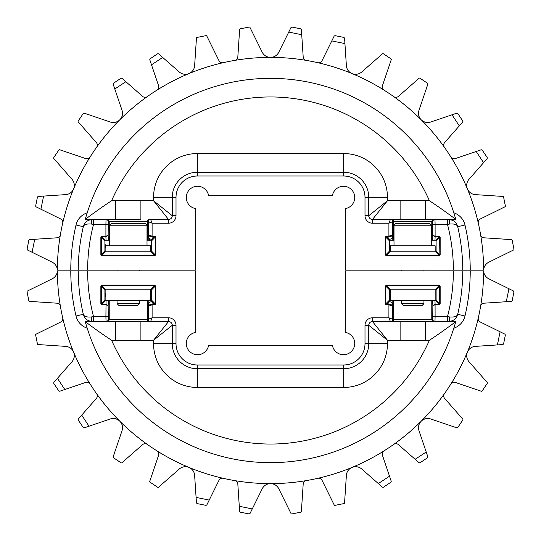 <?xml version="1.0" encoding="UTF-8"?>
<svg xmlns="http://www.w3.org/2000/svg" width="541" height="541" viewBox="0 0 541 541"><rect width="100%" height="100%" fill="white"/><g stroke="black" fill="none" stroke-linecap="round" stroke-linejoin="round"><path stroke-width="0.81" d="M401.185 219.477L402.173 219.477M425.314 219.47L400.117 219.47L400.117 200.758L425.314 200.758L425.314 219.47L448.584 219.47L447.475 219.47L447.475 224.339L435.099 224.339L435.12 236.681L435.099 236.153L432.854 235.531L435.086 236.681M147.01 240.204L148.187 240.204L148.376 221.722A2.245 2.245 -90 0 1 150.614 219.47L168.528 219.47L153.556 200.758L172.268 215.731L172.268 197.337A25.075 25.075 0 0 1 197.343 172.261L343.67 172.261A25.075 25.075 0 0 1 368.746 197.337L368.746 215.731L387.457 200.758L372.485 219.47L400.117 219.47M385.861 236.742L386.335 236.153L385.557 236.437L385.801 237.208L385.273 237.208L385.273 254.797L386.335 255.859L386.335 255.332L439.103 255.332L435.579 251.808L389.858 251.808L386.335 255.332L385.273 254.797M439.569 255.271L439.103 255.332L439.103 255.859L439.874 255.575L439.63 237.208L436.107 240.731L436.107 251.274L439.63 254.797L440.158 254.797L440.158 237.208L439.103 236.681L435.12 236.681L434.964 240.204L432.651 240.204L432.739 221.715A2.245 2.245 -90 0 1 434.984 219.47L435.099 224.339L432.854 224.339M104.907 240.731L101.383 237.208L101.911 236.681L105.434 240.204L104.907 240.204L104.907 251.808L151.69 251.808L151.69 251.274L155.213 254.797L155.152 236.742L152.149 236.681L152.035 239.332L151.358 240.204L148.187 240.204M151.69 251.274L151.69 240.731L155.213 237.208L155.74 237.208L155.456 236.437L155.152 236.742M101.444 255.271L100.856 254.797L101.14 255.575L101.911 255.332L101.911 255.859L154.679 255.859L155.74 254.797L154.679 255.332L154.679 255.859M483.634 270.033L345.354 270.033L345.354 208.596A11.226 11.226 0 0 0 344.421 186.334A11.226 11.226 0 0 0 332.411 195.653L208.603 195.653A11.226 11.226 0 0 0 186.32 196.897A11.226 11.226 0 0 0 195.659 208.596L195.659 270.033L57.366 270.033A213.127 213.127 0 0 1 270.507 57.373A213.127 213.127 0 0 1 483.634 270.033L483.647 270.033A9.244 9.244 0 0 1 488.787 262.209L513.544 249.989A0.751 0.751 0 0 0 513.95 249.171L512.171 240.224A0.751 0.751 0 0 0 511.482 239.622L484.053 237.81A3.74 3.74 0 0 1 480.604 234.706M151.5 64.812L149.762 59.686L150.053 58.82L157.641 53.748L158.547 53.809L162.692 57.441L151.5 64.812L158.587 85.721A3.74 3.74 0 0 1 157.039 90.09M114.8 89.001L113.157 84.139L113.448 83.28L121.035 78.208L121.948 78.269L125.87 81.705L114.8 89.001L122.023 110.29A9.244 9.244 0 0 1 110.296 122.016L84.146 113.15A0.751 0.751 0 0 0 83.287 113.441L78.215 121.028A0.751 0.751 0 0 0 78.276 121.935L96.399 142.614A3.74 3.74 0 0 1 96.636 147.247M40.913 209.211L36.058 206.811L35.638 206.141L37.43 197.046L38.12 196.444L43.611 196.079L40.913 209.211L60.714 218.983A3.74 3.74 0 0 1 62.702 223.169M32.068 252.262L27.469 249.989L27.05 249.32L28.842 240.224L29.532 239.622L34.739 239.278L32.068 252.262L52.227 262.209A9.244 9.244 0 0 1 57.366 270.033M478.312 223.169A3.74 3.74 0 0 1 480.307 218.983L504.956 206.811A0.751 0.751 0 0 0 505.362 205.993L503.583 197.046A0.751 0.751 0 0 0 502.893 196.444L475.343 194.625A9.244 9.244 0 0 1 469 179.308L483.566 162.685L476.195 151.494L455.285 158.581A3.74 3.74 0 0 1 450.917 157.032M393.76 96.629A3.74 3.74 0 0 0 398.392 96.393L419.072 78.269A0.751 0.751 0 0 1 419.978 78.208L427.566 83.28A0.751 0.751 0 0 1 427.857 84.139L418.991 110.29A9.244 9.244 0 0 0 430.717 122.016L456.868 113.15L457.727 113.441L462.798 121.028L462.738 121.935L459.302 125.864L452.005 114.793M444.377 147.247A3.74 3.74 0 0 1 444.621 142.614L459.302 125.864M104.907 248.251L105.657 246.006L104.907 243.761M389.324 243.761L390.075 246.006L389.324 248.251M448.584 219.47A4.862 1.129 90 0 1 449.713 224.048C454.366 223.663 457.03 224.549 457.693 226.699A192.244 192.244 0 0 1 462.751 270.033A192.244 192.244 0 0 0 457.693 226.699A192.244 192.244 0 0 1 462.751 270.033A192.244 192.244 0 0 0 457.693 226.699C456.496 222.31 453.459 219.903 448.584 219.47A9.353 9.353 0 0 1 454.528 221.607A9.353 9.353 0 0 0 448.584 219.47L455.705 219.47M85.174 219.409L93.539 219.47L85.16 219.47A192.244 192.244 0 0 1 85.174 219.409L87.223 212.816A192.15 192.15 0 0 1 453.798 212.816L455.84 219.409A192.244 192.244 0 0 1 455.853 219.47L455.84 219.409A192.244 192.244 0 0 1 455.853 219.47C454.379 218.287 439.901 207.467 429.412 200.758A173.533 173.533 0 0 0 111.602 200.758C101.113 207.467 86.641 218.287 85.16 219.47A192.244 192.244 0 0 1 85.174 219.409M108.362 240.204L106.05 240.204L105.901 236.681L101.911 236.681L101.911 236.153L105.901 236.153L108.159 235.531L108.362 240.204L109.228 240.204L109.228 221.715L108.274 221.715L108.159 235.531L105.901 236.681L105.914 224.339L93.539 224.339L93.539 219.47L140.897 219.47L140.897 200.758L153.556 200.758L153.556 197.337A43.787 43.787 0 0 1 197.343 153.549L343.67 153.549A43.787 43.787 0 0 1 387.457 197.337L387.457 200.758L400.117 200.758M111.602 200.758L140.897 200.758M449.713 224.048L447.475 224.339A182.892 182.892 0 0 1 453.392 270.033L458.186 270.033M436.107 248.251L436.107 243.761M151.69 240.731L151.358 240.204M109.228 240.204L109.586 240.204M105.434 240.204L106.05 240.204M151.69 243.761L151.69 248.251M60.409 234.706A3.74 3.74 0 0 1 56.967 237.81L34.739 239.278M90.097 157.032A3.74 3.74 0 0 1 85.728 158.581L59.693 149.756A0.751 0.751 0 0 0 58.827 150.046L53.755 157.634A0.751 0.751 0 0 0 53.816 158.54L72.014 179.308A9.244 9.244 0 0 1 65.671 194.625L43.611 196.079M147.253 96.629A3.74 3.74 0 0 1 142.621 96.393L125.87 81.705M223.176 62.695A3.74 3.74 0 0 1 218.99 60.7L206.818 36.051A0.751 0.751 0 0 0 205.999 35.645L197.052 37.424A0.751 0.751 0 0 0 196.451 38.113L194.632 65.664A9.244 9.244 0 0 1 179.314 72.007L162.692 57.441M306.301 60.403A3.74 3.74 0 0 1 303.197 56.961L301.729 34.732L288.745 32.061L278.798 52.22A9.244 9.244 0 0 1 262.216 52.22L249.996 27.463A0.751 0.751 0 0 0 249.178 27.057L240.231 28.835A0.751 0.751 0 0 0 239.629 29.525L237.824 56.961A3.74 3.74 0 0 1 234.713 60.403M383.975 90.09A3.74 3.74 0 0 1 382.426 85.721L391.251 59.686A0.751 0.751 0 0 0 390.96 58.82L383.373 53.748A0.751 0.751 0 0 0 382.467 53.809L361.699 72.007A9.244 9.244 0 0 1 346.382 65.664L344.928 43.605L331.795 40.906L322.03 60.7A3.74 3.74 0 0 1 317.838 62.695M288.745 32.061L291.017 27.463L291.836 27.057L300.782 28.835L301.384 29.525L301.729 34.732M331.795 40.906L334.196 36.051L335.014 35.645L343.961 37.424L344.563 38.113L344.928 43.605M476.195 151.494L481.321 149.756L482.187 150.046L487.258 157.634L487.198 158.54L483.566 162.685M392.827 240.204L389.655 240.204L388.979 239.332A3.74 2.644 -2.5 0 0 392.719 236.688L392.827 240.204L394.004 240.204M431.427 240.204L432.651 240.204M435.579 251.808L436.107 251.808L436.107 251.274M389.655 240.204L389.324 240.731L385.801 237.208L385.801 254.797L389.324 251.274L389.324 251.808L389.858 251.808M389.324 251.274L389.324 240.731M436.107 240.731L436.107 240.204L434.964 240.204M104.907 251.274L101.383 254.797L101.383 237.208L100.856 237.208L100.856 254.797M152.149 236.153L152.102 236.681C149.918 236.539 148.68 235.944 148.376 234.916L152.109 236.153L154.679 236.153L152.035 239.332A3.74 2.644 2.5 0 1 148.295 236.688M435.12 236.153L439.103 236.153L439.103 236.681L435.579 240.204M83.321 226.699C84.524 222.31 87.561 219.903 92.43 219.47A9.353 9.353 0 0 0 86.486 221.607A9.353 9.353 0 0 1 92.43 219.47A4.862 1.129 -90 0 0 91.301 224.048C86.648 223.663 83.983 224.549 83.321 226.699A192.244 192.244 0 0 0 78.262 270.033A192.244 192.244 0 0 1 83.321 226.699A9.353 9.353 0 0 1 84.186 224.407A9.353 9.353 0 0 0 83.321 226.699L76.031 224.995A16.839 16.839 0 0 1 87.223 212.816M87.622 270.033A182.892 182.892 0 0 1 93.539 224.339L91.301 224.048M457.693 226.699A9.353 9.353 0 0 0 456.536 223.9A9.353 9.353 0 0 1 457.693 226.699L464.983 224.995A199.73 199.73 0 0 1 470.237 270.033M116.531 219.477L117.532 219.477M121.035 219.497L137.766 219.484M108.274 221.715A2.245 2.245 -90 0 0 106.029 219.47L105.914 224.339L108.159 224.339M390.399 219.47A2.245 2.245 90 0 1 392.644 221.715A2.245 2.238 -135 0 0 390.399 219.477L388.905 223.217L372.485 223.217A7.486 7.486 0 0 1 364.999 215.731L364.999 197.337A21.329 21.329 0 0 0 343.67 176.008L197.343 176.008A21.329 21.329 0 0 0 176.014 197.337L176.014 215.731A7.486 7.486 0 0 1 168.528 223.217L152.109 223.217L152.102 236.681M420.418 219.49L422.014 219.484M115.7 200.758L115.7 219.47M150.953 240.204A2.245 1.812 90 0 1 149.363 239.048M148.376 221.722L152.109 223.217L150.614 219.477A2.245 2.238 -45 0 0 148.376 221.722L109.228 221.715A2.245 2.245 -90 0 0 106.99 219.47M168.528 219.47A3.74 3.74 0 0 0 172.268 215.731A3.74 3.74 0 0 1 168.528 219.47L168.528 223.217M368.746 215.731A3.74 3.74 0 0 0 372.485 219.47A3.74 3.74 0 0 1 368.746 215.731L364.999 215.731M431.786 240.204L431.786 221.715L392.644 221.715L388.905 223.217L388.911 236.681L386.335 236.681L388.979 239.332L388.864 236.153L392.644 234.916C392.34 235.944 391.096 236.539 388.911 236.681M436.107 300.269L439.63 303.792L439.103 304.319L435.579 300.796L436.107 300.796L436.107 289.192L435.174 289.192L435.174 300.424L390.264 300.424L390.264 289.192L389.324 289.192L389.324 289.726L385.801 286.203L385.861 304.258L388.864 304.319L388.979 301.668L389.655 300.796L401.49 300.796M389.324 289.726L389.324 300.269L385.801 303.792L385.273 303.792L385.557 304.563L385.861 304.258M439.569 285.729L440.158 286.203L439.874 285.425L439.103 285.668L439.103 285.141L386.335 285.141L385.273 286.203L386.335 285.668L386.335 285.141M101.444 285.729L101.911 285.141L101.14 285.425L101.383 286.203L100.856 286.203L100.856 303.792L101.383 303.792L104.907 300.269L104.907 289.726L101.383 286.203L101.383 303.792L101.911 304.319L105.928 304.319L108.159 305.469L108.274 319.285L148.369 319.285A2.245 2.238 45 0 0 150.614 321.523L139.544 321.523M155.152 304.258L154.679 304.847L155.456 304.563L155.213 303.792L155.74 303.792L155.74 286.203L154.679 285.141L154.679 285.668L155.74 286.203M60.409 306.294A3.74 3.74 0 0 0 56.967 303.19L29.532 301.378A0.751 0.751 0 0 1 28.842 300.776L27.064 291.829A0.751 0.751 0 0 1 27.469 291.011L52.227 278.791A9.244 9.244 0 0 0 57.366 270.967L195.659 270.967L195.659 332.404A11.226 11.226 0 0 0 196.904 354.686A11.226 11.226 0 0 0 208.603 345.347L332.411 345.347A11.226 11.226 0 0 0 344.421 354.666A11.226 11.226 0 0 0 345.354 332.404L345.354 270.967L483.647 270.967A9.244 9.244 0 0 0 488.787 278.791L513.544 291.011L513.95 291.829L512.171 300.776L511.482 301.378L506.275 301.722L508.946 288.738M430.717 418.984A9.244 9.244 0 0 0 421.209 421.202A213.127 213.127 0 0 0 444.377 393.753A3.74 3.74 0 0 0 444.621 398.386L462.738 419.065A0.751 0.751 0 0 1 462.798 419.972L457.727 427.559A0.751 0.751 0 0 1 456.868 427.85L430.717 418.984M426.213 451.999L427.857 456.861L427.566 457.72L419.978 462.792L419.072 462.731L415.143 459.295L426.213 451.999L418.991 430.71A9.244 9.244 0 0 1 421.209 421.202M500.1 331.789L504.956 334.189L505.362 335.007L503.583 343.954L502.893 344.556L497.402 344.921L500.1 331.789L480.307 322.017A3.74 3.74 0 0 1 478.312 317.831M389.513 476.188L391.251 481.314L390.96 482.18L383.373 487.252L382.467 487.191L378.321 483.559L389.513 476.188L382.426 455.279A3.74 3.74 0 0 1 383.975 450.91M104.907 297.239L105.657 294.994L104.907 292.749M389.324 292.749L390.075 294.994L389.324 297.239M78.215 419.972L78.276 419.065L81.718 415.136L89.008 426.207L84.146 427.85L83.287 427.559L78.215 419.972M64.819 389.506L59.693 391.244L58.827 390.954L53.755 383.366L53.816 382.46L57.447 378.315L64.819 389.506L85.728 382.419A3.74 3.74 0 0 1 90.097 383.968M429.412 340.242C439.901 333.533 454.379 322.713 455.853 321.53L447.475 321.53L455.853 321.53A192.244 192.244 0 0 1 455.84 321.591L455.853 321.53A192.244 192.244 0 0 1 455.84 321.591L453.798 328.184A192.15 192.15 0 0 1 87.223 328.184L85.174 321.591A192.244 192.244 0 0 1 85.16 321.53L93.539 321.53L85.174 321.591A192.244 192.244 0 0 1 85.16 321.53C86.641 322.713 101.113 333.533 111.602 340.242A173.533 173.533 0 0 0 429.412 340.242L400.117 340.242L400.117 321.53L372.485 321.53L387.457 340.242L368.746 325.269L368.746 343.663A25.075 25.075 0 0 1 343.67 368.739L197.343 368.739A25.075 25.075 0 0 1 172.268 343.663L172.268 325.269L153.556 340.242L168.528 321.53L150.614 321.53A2.245 2.245 -90 0 1 148.369 319.285L148.187 300.796L151.69 300.796L151.69 300.269L155.213 303.792L155.213 286.203L151.69 289.726L151.69 300.269M400.117 340.242L387.457 340.242L387.457 343.663A43.787 43.787 0 0 1 343.67 387.451L197.343 387.451A43.787 43.787 0 0 1 153.556 343.663L153.556 340.242L140.897 340.242L140.897 321.53L93.539 321.53L93.539 316.661L105.914 316.661L106.05 300.796L117.072 300.796M392.827 300.796L392.644 319.278A2.245 2.245 90 0 1 390.399 321.53L425.314 321.53L425.314 340.242M62.702 317.831A3.74 3.74 0 0 1 60.714 322.017L36.058 334.189A0.751 0.751 0 0 0 35.652 335.007L37.43 343.954A0.751 0.751 0 0 0 38.12 344.556L65.671 346.375A9.244 9.244 0 0 1 72.014 361.692L57.447 378.315M209.218 500.094L206.818 504.949L205.999 505.355L197.052 503.576L196.451 502.887L196.085 497.395L209.218 500.094L218.99 480.3A3.74 3.74 0 0 1 223.176 478.305M157.039 450.91A3.74 3.74 0 0 1 158.587 455.279L149.762 481.314A0.751 0.751 0 0 0 150.053 482.18L157.641 487.252A0.751 0.751 0 0 0 158.547 487.191L179.314 468.993A9.244 9.244 0 0 1 194.632 475.336L196.085 497.395M317.838 478.305A3.74 3.74 0 0 1 322.03 480.3L334.196 504.949A0.751 0.751 0 0 0 335.014 505.355L343.961 503.576A0.751 0.751 0 0 0 344.563 502.887L346.382 475.336A9.244 9.244 0 0 1 361.699 468.993L378.321 483.559M467.41 352.063A9.244 9.244 0 0 0 469 361.692L487.198 382.46A0.751 0.751 0 0 1 487.258 383.366L482.187 390.954A0.751 0.751 0 0 1 481.321 391.244L455.285 382.419A3.74 3.74 0 0 0 450.917 383.968A213.127 213.127 0 0 0 467.41 352.063A9.244 9.244 0 0 1 475.343 346.375L497.402 344.921M147.253 444.371A3.74 3.74 0 0 0 142.621 444.607L121.948 462.731A0.751 0.751 0 0 1 121.035 462.792L113.448 457.72A0.751 0.751 0 0 1 113.157 456.861L122.023 430.71A9.244 9.244 0 0 0 110.296 418.984L89.008 426.207M96.636 393.753A3.74 3.74 0 0 1 96.399 398.386L81.718 415.136M306.301 480.597A3.74 3.74 0 0 0 303.197 484.039L301.384 511.475A0.751 0.751 0 0 1 300.782 512.165L291.836 513.943A0.751 0.751 0 0 1 291.017 513.537L278.798 488.78A9.244 9.244 0 0 0 262.216 488.78L249.996 513.537L249.178 513.943L240.231 512.165L239.629 511.475L239.284 506.268L252.268 508.939M234.713 480.597A3.74 3.74 0 0 1 237.824 484.039L239.284 506.268M393.76 444.371A3.74 3.74 0 0 1 398.392 444.607L415.143 459.295M436.107 297.239L436.107 292.749M151.69 292.749L151.69 297.239M480.604 306.294A3.74 3.74 0 0 1 484.053 303.19L506.275 301.722M389.324 300.269L389.655 300.796M423.941 300.796L434.964 300.796L435.12 304.847L432.854 305.469L432.651 300.796M435.579 300.796L434.964 300.796M151.69 289.726L151.69 289.192L151.155 289.192L154.679 285.668L101.911 285.668L105.434 289.192L151.155 289.192M105.434 289.192L104.907 289.192L104.907 289.726M104.907 300.269L104.907 300.796L106.05 300.796M139.524 300.796L148.187 300.796M140.897 340.242L111.602 340.242M57.38 270.967A213.127 213.127 0 0 0 270.507 483.627A213.127 213.127 0 0 0 483.634 270.967M436.107 289.726L439.63 286.203L439.63 303.792L440.158 303.792L439.103 304.847L439.103 304.319L435.086 304.319L435.099 316.661L447.475 316.661L447.475 321.53L425.314 321.53M91.301 316.952A4.862 1.129 -90 0 0 92.43 321.53A9.353 9.353 0 0 1 86.486 319.393A9.353 9.353 0 0 0 92.43 321.53C87.561 321.097 84.524 318.69 83.321 314.301C83.99 316.451 86.648 317.337 91.301 316.952L93.539 316.661A182.892 182.892 0 0 1 87.622 270.967L82.827 270.967M151.358 300.796L152.035 301.668A3.74 2.644 177.5 0 0 148.295 304.312M108.362 300.796L108.159 305.469L105.914 304.847L101.911 304.847L101.911 304.319L105.434 300.796M388.864 304.847L388.911 304.319C391.096 304.461 392.34 305.056 392.644 306.084L388.905 304.847L386.335 304.847L388.979 301.668A3.74 2.644 -177.5 0 1 392.719 304.312M457.693 314.301C456.496 318.69 453.453 321.097 448.584 321.53A4.862 1.129 -90 0 0 449.713 316.952C454.366 317.337 457.03 316.451 457.693 314.301A192.244 192.244 0 0 0 462.751 270.967A192.244 192.244 0 0 1 457.693 314.301A192.244 192.244 0 0 0 462.751 270.967A192.244 192.244 0 0 1 457.693 314.301A9.353 9.353 0 0 1 456.827 316.593A9.353 9.353 0 0 0 457.693 314.301L464.983 316.005A16.839 16.839 0 0 1 453.798 328.184M453.392 270.967A182.892 182.892 0 0 1 447.475 316.661L449.713 316.952M83.321 314.301A192.244 192.244 0 0 1 78.262 270.967A192.244 192.244 0 0 0 83.321 314.301A9.353 9.353 0 0 0 84.477 317.1A9.353 9.353 0 0 1 83.321 314.301L76.031 316.005A199.73 199.73 0 0 1 70.776 270.967M448.584 321.53A9.353 9.353 0 0 0 454.528 319.393A9.353 9.353 0 0 1 448.584 321.53M435.086 304.319L432.854 305.469L432.739 319.285A2.245 2.245 -90 0 0 434.984 321.53L435.099 316.661L434.984 321.53M108.159 316.661L105.914 316.661L106.029 321.53A2.245 2.245 -90 0 0 108.274 319.285M135.561 321.503L118.831 321.516M424.482 321.523L423.481 321.523M419.978 321.503L403.248 321.516M115.7 321.53L115.7 340.242M372.485 321.53A3.74 3.74 0 0 0 368.746 325.269A3.74 3.74 0 0 1 372.485 321.53L372.485 317.783L388.905 317.783L390.399 321.523A2.245 2.238 135 0 0 392.644 319.278L388.905 317.783L388.911 304.319M154.679 304.847L152.149 304.847L152.149 304.319L154.679 304.319L152.035 301.668L152.102 304.319C149.918 304.461 148.68 305.056 148.376 306.084L152.109 304.847L152.109 317.783L148.376 319.278M150.614 321.523L152.109 317.783L168.528 317.783L168.528 321.53A3.74 3.74 0 0 1 172.268 325.269L176.014 325.269A7.486 7.486 0 0 0 168.528 317.783M105.847 289.192L105.847 300.424L150.75 300.424L150.75 289.192M150.75 245.817L105.847 245.817L105.847 251.808L150.75 251.808L150.75 245.817M147.01 225.232L145.137 223.365L111.46 223.365L109.586 225.232L147.01 225.232L147.01 245.817M139.524 300.424L139.524 303.67L117.072 303.67L117.072 300.424M139.524 303.67L137.502 305.699L119.094 305.699L117.072 303.67M128.298 223.365L118.939 223.365M431.427 225.232L429.554 223.365L395.877 223.365L394.004 225.232L431.427 225.232L431.427 245.817M423.941 300.424L423.941 303.67L401.49 303.67L401.49 300.424M423.941 303.67L421.919 305.699L403.512 305.699L401.49 303.67M412.715 223.365L403.363 223.365M435.174 245.817L390.264 245.817L390.264 251.808L435.174 251.808L435.174 245.817M390.264 289.192L435.174 289.192M393.652 240.204L393.652 221.715A2.245 2.245 -90 0 0 391.407 219.47M155.456 236.437L154.679 236.153M155.74 237.208L155.74 254.797M101.14 255.575L101.911 255.859M101.911 236.153L100.856 237.208M105.901 236.153L105.928 236.681M440.158 237.208L439.103 236.153M439.874 255.575L440.158 254.797M439.103 255.859L386.335 255.859M385.557 236.437L385.273 237.208M386.335 236.153L388.864 236.153M425.314 200.758L429.412 200.758M70.776 270.033A199.73 199.73 0 0 1 76.031 224.995M453.798 212.816A16.839 16.839 0 0 1 464.983 224.995M147.368 240.204L147.368 221.715A2.245 2.245 -90 0 1 149.607 219.47M432.739 221.715L431.786 221.715A2.245 2.245 -90 0 1 434.031 219.47M392.644 221.715L392.719 236.688M105.434 251.808L101.911 255.332L154.679 255.332L151.155 251.808M153.556 197.337L172.268 197.337A25.075 25.075 0 0 1 197.343 172.261L197.343 153.549M343.67 153.549L343.67 172.261A25.075 25.075 0 0 1 368.746 197.337L387.457 197.337M172.268 215.731L176.014 215.731M172.268 197.337L176.014 197.337M197.343 172.261L197.343 176.008M343.67 172.261L343.67 176.008M368.746 197.337L364.999 197.337M372.485 219.47L372.485 223.217M431.786 300.796L431.786 319.285L432.739 319.285M393.652 300.796L393.652 319.285L431.786 319.285A2.245 2.245 -90 0 0 434.031 321.53M147.368 300.796L147.368 319.285A2.245 2.245 -90 0 0 149.607 321.53M109.228 300.796L109.228 319.285A2.245 2.245 -90 0 1 106.99 321.53M87.223 328.184A16.839 16.839 0 0 1 76.031 316.005M470.237 270.967A199.73 199.73 0 0 1 464.983 316.005M435.579 289.192L439.103 285.668L386.335 285.668L389.858 289.192M392.644 319.285L393.652 319.285A2.245 2.245 -90 0 1 391.407 321.53M387.457 343.663L368.746 343.663A25.075 25.075 0 0 1 343.67 368.739L343.67 364.992A21.329 21.329 0 0 0 364.999 343.663L364.999 325.269A7.486 7.486 0 0 1 372.485 317.783M197.343 387.451L197.343 368.739A25.075 25.075 0 0 1 172.268 343.663L176.014 343.663A21.329 21.329 0 0 0 197.343 364.992L343.67 364.992M152.149 304.847L152.102 304.319M176.014 325.269L176.014 343.663M385.557 304.563L386.335 304.847M385.273 303.792L385.273 286.203M439.874 285.425L439.103 285.141M440.158 286.203L440.158 303.792M439.103 304.847L435.12 304.847M100.856 303.792L101.911 304.847M101.14 285.425L100.856 286.203M101.911 285.141L154.679 285.141M155.456 304.563L155.74 303.792M435.099 316.661L432.854 316.661M105.914 304.847L105.928 304.319M343.67 387.451L343.67 368.739M153.556 343.663L172.268 343.663M368.746 325.269L364.999 325.269M368.746 343.663L364.999 343.663M197.343 368.739L197.343 364.992M139.524 270.033L139.524 270.967M117.072 270.033L117.072 270.967L117.072 270.033M109.586 225.232L109.586 245.817M423.941 270.033L423.941 270.967M401.49 270.033L401.49 270.967M394.004 225.232L394.004 245.817"/></g></svg>

